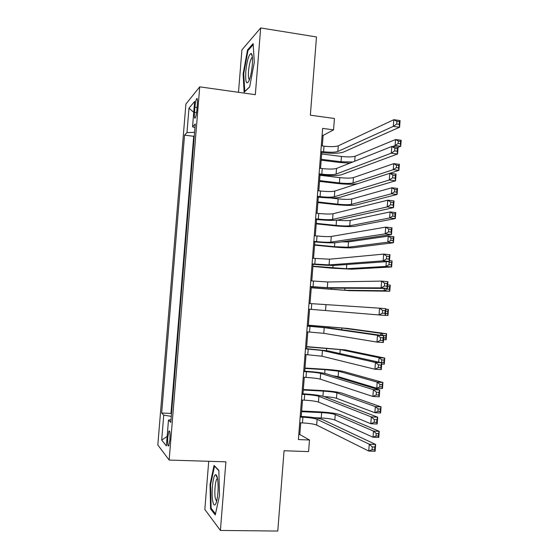 <?xml version="1.0" encoding="UTF-8"?>
<svg xmlns="http://www.w3.org/2000/svg" width="559" height="559" viewBox="0 0 559 559"><rect width="100%" height="100%" fill="white"/><g stroke="black" fill="none" stroke-linecap="round" stroke-linejoin="round"><path stroke-width="0.84" d="M169.887 439.723C170.236 433.204 169.915 430.339 168.923 431.122L167.784 437.257C167.427 443.755 167.749 446.62 168.755 445.851L169.887 439.723M208.717 461.301L204.832 509.48L220.4 530.435L277.774 531.05L284.063 450.743L308.582 451.602L309.483 439.996L299.82 434.511L300.728 422.835M185.902 104.051L157.827 444.964L169.146 460.064L199.731 86.841L185.902 104.051M199.731 86.841L255.33 94.688L260.676 27.95L241.921 49.856L238.49 92.312M260.676 27.95L316.485 36.957L310.357 115.189L334.429 118.494L333.548 129.863L322.641 128.402L298.394 439.57L309.483 439.996M194.902 107.188L194.483 112.282C194.183 116.845 194.427 118.753 195.21 118.012C195.95 116.552 196.523 113.729 196.922 109.543L197.341 104.372C197.634 99.83 197.397 97.93 196.621 98.67C195.874 100.152 195.301 102.989 194.902 107.188L197.089 107.482M171.012 419.753L168.49 420.047L170.795 422.429L195.266 123.965L192.555 126.788L194.965 127.662M168.49 420.047L166.365 445.914L161.698 440.066L163.745 415.155L161.677 413.017L184.547 135.131L186.979 132.595L188.991 108.166L194.637 101.445L192.555 126.788M194.308 135.697L193.694 136.291L170.97 413.436L171.494 413.939M220.4 530.435L225.899 461.832L169.146 460.064M322.298 145.927L323.123 135.411L333.548 129.863M301.231 416.42L302.503 400.048M302.992 393.795L304.278 377.297M304.753 371.197L306.046 354.574M306.514 348.627L307.813 331.885M308.268 326.093L309.581 309.225M310.021 303.565L311.335 286.739M311.782 280.946L313.082 264.295M313.543 258.363L314.829 241.879M315.297 235.814L316.569 219.498M317.051 213.293L318.309 197.145M318.805 190.808L320.048 174.827M320.552 168.35L321.788 152.544M322.103 135.278L323.123 135.411M298.786 434.469L299.82 434.511M194.581 132.343L186.979 132.595M193.694 136.291L184.547 135.131M170.97 413.436L161.677 413.017M163.745 415.155L171.292 416.364M193.742 112.324L188.991 108.166M161.698 440.066L167.141 436.46M243.13 73.879L244.108 92.228L249.649 86.973L254.303 62.224L253.136 43.574L247.511 49.961L243.13 73.879L243.731 73.963M215.264 514.93L219.519 495.477L218.842 470.336L214.055 465.444L210.037 484.485L210.561 508.837L215.264 514.93M248.406 50.1L247.511 49.961M211.588 508.851L210.561 508.837M210.645 484.506L210.037 484.485M320.845 151.398L323.57 151.748C330.257 152.474 335.016 152.383 337.846 151.482L393.319 126.376L393.829 119.689L400.09 120.562L399.587 127.242L343.226 152.167C338.943 153.508 331.822 153.641 321.865 152.551L320.768 152.418M321.285 145.794L324.003 146.144C330.69 146.884 335.449 146.772 338.286 145.829L393.829 119.689L396.897 121.338L396.694 124.021L399.21 124.371L399.412 121.687L396.897 121.338M399.21 124.371L399.587 127.242L393.319 126.376L396.694 124.021M399.412 121.687L400.09 120.562M349.836 163.158L339.334 162.452L321.187 160.202M321.677 153.956L341.451 156.45C347.747 157.128 352.296 157.058 355.084 156.234L395.541 139.54L401.173 140.288L400.719 146.297L398.071 147.324M321.257 159.287L341.039 161.747L352.736 161.998M392.53 146.57L395.087 145.557L395.541 139.54L398.301 141.078L398.12 143.495L400.384 143.796L400.565 141.378L398.301 141.078M400.384 143.796L400.719 146.297L395.087 145.557L398.12 143.495M400.565 141.378L401.173 140.288M252.312 64.823C252.766 58.213 252.388 54.426 251.18 53.468C248.832 54.307 247.036 60.358 245.792 71.615C245.289 82.187 246.365 85.234 249.021 80.741C250.6 76.835 251.697 71.531 252.312 64.823M252.402 57.332L251.878 57.64C250.313 59.897 249.195 64.383 248.524 71.105C248.175 76.143 248.482 79.022 249.433 79.72M244.8 91.564L243.717 73.767L247.972 50.59L253.206 44.671M249.684 86.799L244.674 91.55M217.535 478.532C217.053 476.009 216.438 474.745 215.683 474.745C213.119 474.36 211.071 492.444 212.699 500.983C213.643 505.762 214.838 506.293 216.277 502.583C218.206 495.106 218.625 487.092 217.535 478.532M217.521 478.462L216.92 478.937C215.201 481.089 214.23 492.759 215.299 498.335L216.633 501.381M215.488 513.882L211.134 508.264L210.61 484.66L214.516 466.206L218.848 470.643M319.098 173.842L321.823 174.163C328.517 174.869 333.276 174.841 336.099 174.101L391.293 153.18L391.796 146.479L398.078 147.297L397.568 153.991L341.486 174.743C337.21 175.854 330.096 175.882 320.132 174.841L319.028 174.708M319.538 168.224L322.257 168.559C328.951 169.265 333.709 169.223 336.539 168.441L391.796 146.479L394.864 148.212L394.661 150.902L397.183 151.23L397.386 148.547L394.864 148.212M397.183 151.23L397.568 153.991L391.293 153.18L394.661 150.902M397.386 148.547L398.078 147.297M317.351 196.314L320.076 196.621C326.777 197.292 331.529 197.334 334.345 196.747L389.26 180.026L389.77 173.311L396.051 174.08L395.548 180.788L339.739 197.362C335.484 198.228 328.364 198.159 318.392 197.159L317.288 197.034M317.785 190.689L320.51 191.003C327.211 191.681 331.969 191.709 334.785 191.08L389.77 173.311L392.83 175.142L392.628 177.832L395.15 178.139L395.353 175.449L392.83 175.142M395.15 178.139L395.548 180.788L389.26 180.026L392.628 177.832M395.353 175.449L396.051 174.08M315.597 218.814L318.323 219.1C325.031 219.743 329.789 219.855 332.591 219.428L387.226 206.921L387.736 200.192L394.025 200.912L393.522 207.627L337.992 220.008C333.751 220.63 326.638 220.463 316.653 219.505L315.549 219.394M316.031 213.182L318.763 213.475C325.471 214.125 330.222 214.223 333.031 213.755L387.736 200.192L390.79 202.106L390.587 204.811L393.117 205.097L393.319 202.4L390.79 202.106M393.117 205.097L393.522 207.627L387.226 206.921L390.587 204.811M393.319 202.4L394.025 200.912M313.837 241.348L316.569 241.621C323.284 242.236 328.042 242.41 330.83 242.145L385.186 233.858L385.696 227.122L391.999 227.786L391.489 234.514L336.238 242.683C332.011 243.067 324.905 242.802 314.906 241.886L313.802 241.781M314.277 235.709L317.009 235.989C323.724 236.611 328.475 236.764 331.27 236.464L385.696 227.122L388.75 229.127L388.547 231.831L391.076 232.097L391.279 229.393L388.75 229.127M391.076 232.097L391.489 234.514L385.186 233.858L388.547 231.831M391.279 229.393L391.999 227.786M319.601 180.606L339.404 182.94C345.707 183.59 350.255 183.597 353.036 182.947L393.263 169.663L393.718 163.633L399.357 164.339L398.902 170.355L358.095 183.548C353.889 184.505 347.097 184.498 337.699 183.527L319.538 181.395M320.014 175.274L339.809 177.636C346.119 178.293 350.661 178.286 353.449 177.601L393.718 163.633L396.478 165.24L396.296 167.658L398.56 167.945L398.742 165.527L396.478 165.24M398.56 167.945L398.902 170.355L393.263 169.663L396.296 167.658M398.742 165.527L399.357 164.339M317.938 201.96L337.762 204.168C344.078 204.79 348.62 204.853 351.387 204.349L391.44 193.798L391.894 187.761L397.54 188.425L397.086 194.455L356.46 204.915C352.268 205.656 345.469 205.565 336.071 204.629L317.882 202.617M330.138 197.949L338.174 198.857C344.484 199.486 349.026 199.535 351.8 198.997L391.894 187.761L394.654 189.445L394.472 191.863L396.736 192.128L396.918 189.711L394.654 189.445M396.736 192.128L397.086 194.455L391.44 193.798L394.472 191.863M396.918 189.711L397.54 188.425M316.268 223.341L336.12 225.417C342.436 226.018 346.978 226.136 349.745 225.78L389.616 217.975L390.07 211.924L395.723 212.553L395.269 218.59L354.818 226.318C350.64 226.842 343.848 226.661 334.436 225.766L316.226 223.866M337.07 220.155C343.184 220.714 347.544 220.805 350.158 220.421L390.07 211.924L392.823 213.678L392.642 216.109L394.906 216.354L395.094 213.929L392.823 213.678M394.906 216.354L395.269 218.59L389.616 217.975L392.642 216.109M395.094 213.929L395.723 212.553M314.605 244.751L334.478 246.701L348.096 247.246L387.785 242.187L388.239 236.129L393.899 236.716L393.445 242.76L353.176 247.742C349.012 248.056 342.22 247.784 332.801 246.924L314.57 245.142M341.668 241.879L348.509 241.872L388.239 236.129L390.993 237.959L390.804 240.384L393.082 240.615L393.263 238.19L390.993 237.959M393.082 240.615L393.445 242.76L387.785 242.187L390.804 240.384M393.263 238.19L393.899 236.716M312.083 263.911L329.069 264.896L383.146 260.843L383.656 254.093L389.965 254.708L389.455 261.444L334.485 265.399C330.271 265.539 323.165 265.176 313.159 264.302L312.055 264.197M312.523 258.272L329.51 259.208L383.656 254.093L386.702 256.19L386.5 258.901L389.036 259.138L389.239 256.434L386.702 256.19M389.036 259.138L389.455 261.444L383.146 260.843L386.5 258.901M389.239 256.434L389.965 254.708M389.518 260.669L392.076 260.913L391.621 266.964L351.534 269.2L331.166 268.117L312.914 266.447M312.935 266.196L346.447 268.732L385.948 266.433L386.311 261.675M391.433 262.485L389.155 262.269L388.973 264.7L391.244 264.917L392.076 260.913M391.244 264.917L391.621 266.964L385.948 266.433L388.973 264.7M389.155 262.269L388.107 261.542M310.322 286.515L327.308 287.675L381.098 287.878L381.608 281.114L387.932 281.673L387.422 288.423L332.731 288.144L310.308 286.655M310.762 280.863L327.749 281.981L381.608 281.114L384.655 283.301L384.452 286.012L386.989 286.236L387.191 283.525L384.655 283.301M386.989 286.236L387.422 288.423L381.098 287.878L384.452 286.012M387.191 283.525L387.932 281.673M387.687 284.922L390.252 285.146L389.791 291.211L349.885 290.687L311.251 287.787M311.258 287.661L344.791 290.254L384.117 290.722L384.292 288.409M387.177 288.423L387.135 289.052L389.413 289.255L389.595 286.816L387.555 286.641M389.413 289.255L389.791 291.211L384.117 290.722L387.135 289.052M389.595 286.816L390.252 285.146M308.554 309.148L379.051 314.955L379.561 308.184L385.892 308.687L385.382 315.451L379.051 314.955L382.398 313.173L384.941 313.375L385.144 310.657L382.601 310.455L382.398 313.173M308.994 303.481L379.561 308.184L382.601 310.455M385.382 315.451L384.941 313.375M385.144 310.657L385.892 308.687M385.528 313.466L387.576 313.627L387.757 311.188L385.717 311.028M385.85 309.211L388.421 309.42L387.96 315.493L385.396 315.29M387.96 315.493L387.576 313.627M387.757 311.188L388.421 309.42M306.786 331.808L323.773 333.339L376.997 342.08L377.507 335.295L383.851 335.749L329.649 328.021L307.24 326.023M307.233 326.142L324.213 327.623L377.507 335.295L380.546 337.657L380.344 340.382L382.887 340.557L383.09 337.839L380.546 337.657M383.09 337.839L383.851 335.749L383.341 342.52L376.997 342.08L380.344 340.382M383.341 342.52L382.887 340.557M380.742 335.309L380.896 333.318L386.583 333.73L346.992 328.357L308.337 325.191M308.33 325.303L341.891 327.986L380.896 333.318L383.614 335.714M383.691 337.895L385.731 338.034L385.913 335.596L383.635 335.428M385.913 335.596L386.583 333.73L386.129 339.809L383.558 339.627M386.129 339.809L385.731 338.034M305.018 354.504L322.005 356.223L374.935 369.247L375.452 362.456L381.804 362.854L327.888 350.856L305.487 348.557M305.466 348.83L322.445 350.5L375.452 362.456L378.485 364.908L378.282 367.633L380.833 367.794L381.035 365.069L378.485 364.908M381.035 365.069L381.804 362.854L381.294 369.639L374.935 369.247L378.282 367.633M381.294 369.639L380.833 367.794M378.716 362.169L379.051 357.704L384.753 358.074L345.343 349.927L306.667 346.608M306.646 346.853L340.235 349.585L379.051 357.704L381.783 359.891L381.601 362.344L383.886 362.491L384.075 360.038L381.783 359.891M384.075 360.038L384.753 358.074L384.292 364.168L381.713 364.007M384.292 364.168L383.886 362.491M380.938 362.665L381.601 362.344M303.251 377.234L306.004 377.395C312.761 377.835 317.505 378.415 320.23 379.135L372.881 396.471L373.391 389.658L379.757 390.007L326.121 373.726C321.984 372.706 314.892 371.868 304.837 371.197L303.726 371.134M303.691 371.546L306.444 371.714C313.201 372.161 317.945 372.727 320.67 373.405L373.391 389.658L376.424 392.201L376.214 394.934L378.771 395.073L378.974 392.341L376.424 392.201M378.974 392.341L379.757 390.007L379.24 396.806L372.881 396.471L376.214 394.934M379.24 396.806L378.771 395.073M332.668 375.711L338.153 376.626L376.745 388.246L377.206 382.132L382.908 382.461L343.687 371.518C339.599 370.582 332.822 369.799 323.354 369.164L304.997 368.053M304.969 368.43L324.982 369.632L338.572 371.211L377.206 382.132L379.938 384.396L379.75 386.849L382.042 386.975L382.223 384.522L379.938 384.396M382.223 384.522L382.908 382.461L382.454 388.561L376.745 388.246L379.75 386.849M382.454 388.561L382.042 386.975M301.476 399.999L304.236 400.132C311 400.551 315.737 401.194 318.455 402.082L370.813 423.729L371.33 416.909L377.702 417.21L324.353 396.624C320.23 395.36 313.138 394.423 303.076 393.795L301.965 393.739M301.916 394.305L304.676 394.444C311.44 394.864 316.177 395.499 318.896 396.338L371.33 416.909L374.355 419.543L374.153 422.283L376.71 422.401L376.913 419.662L374.355 419.543M376.913 419.662L377.702 417.21L377.185 424.015L370.813 423.729L374.153 422.283M377.185 424.015L376.71 422.401M324.178 396.562C330.048 396.988 334.149 397.561 336.49 398.294L374.893 412.717L375.355 406.596L381.07 406.882L342.031 393.145C337.957 391.992 331.18 391.111 321.698 390.517L303.327 389.525M303.285 390.035L323.319 391.111C329.684 391.517 334.212 392.104 336.909 392.872L375.355 406.596L378.087 408.929L377.898 411.389L380.19 411.501L380.379 409.048L378.087 408.929M380.379 409.048L381.07 406.882L380.609 412.989L374.893 412.717L377.898 411.389M380.609 412.989L380.19 411.501M299.701 422.793L302.461 422.911C309.232 423.296 313.969 424.008 316.673 425.064L368.744 451.043L369.261 444.209L375.641 444.454L322.578 419.557C318.476 418.048 311.391 417.007 301.315 416.427L300.197 416.378M300.141 417.091L302.901 417.217C309.672 417.608 314.41 418.307 317.121 419.313L369.261 444.209L372.287 446.934L372.077 449.681L374.642 449.771L374.844 447.032L372.287 446.934M374.844 447.032L375.641 444.454L375.131 451.274L368.744 451.043L372.077 449.681M375.131 451.274L374.642 449.771M314.605 417.699L321.243 417.999C327.616 418.37 332.144 419.033 334.82 419.991L373.042 437.229L373.503 431.101L379.226 431.338L340.368 414.799C336.308 413.422 329.537 412.458 320.048 411.899L301.65 411.033M301.601 411.676L321.656 412.619C328.028 412.996 332.556 413.639 335.239 414.561L373.503 431.101L376.228 433.511L376.039 435.971L378.338 436.062L378.527 433.602L376.228 433.511M378.527 433.602L379.226 431.338L378.764 437.459L373.042 437.229L376.039 435.971M378.764 437.459L378.338 436.062M196.579 112.562L194.483 112.282M324.003 146.144L323.57 151.748M338.286 145.829L337.846 151.482M341.451 156.45L341.039 161.747M355.084 156.234L354.706 161.216M322.257 168.559L321.823 174.163M336.539 168.441L336.099 174.101M320.51 191.003L320.076 196.621M334.785 191.08L334.345 196.747M318.763 213.475L318.323 219.1M333.031 213.755L332.591 219.428M317.009 235.989L316.569 241.621M331.27 236.464L330.83 242.145M339.809 177.636L339.404 182.94M353.449 177.601L353.036 182.947M338.174 198.857L337.762 204.168M351.8 198.997L351.387 204.349M336.525 220.218L336.12 225.417M350.158 220.421L349.745 225.78M334.778 242.816L334.478 246.701M348.509 241.872L348.096 247.246M315.255 258.524L314.815 264.169M329.51 259.208L329.069 264.896M333.031 265.441L332.829 268.013M346.769 264.512L346.447 268.732M313.501 281.1L313.061 286.746M327.749 281.981L327.308 287.675M331.277 288.109L331.18 289.352M344.945 288.206L344.791 290.254M311.74 303.705L311.3 309.358M325.981 304.788L325.541 310.49M309.979 326.344L309.539 332.004M324.213 327.623L323.773 333.339M328.294 326.763L328.21 327.84M341.891 327.986L341.759 329.747M308.212 349.012L307.771 354.685M322.445 350.5L322.005 356.223M326.638 348.187L326.449 350.591M340.235 349.585L339.928 353.54M306.444 371.714L306.004 377.395M320.67 373.405L320.23 379.135M324.982 369.632L324.688 373.377M338.572 371.211L338.153 376.626M304.676 394.444L304.236 400.132M318.896 396.338L318.455 402.082M323.319 391.111L322.927 396.191M336.909 392.872L336.49 398.294M302.901 417.217L302.461 422.911M317.121 419.313L316.673 425.064M321.656 412.619L321.243 417.999M335.239 414.561L334.82 419.991M169.615 431.15L168.923 431.122M197.229 98.754L196.621 98.67M252.319 56.522L251.18 53.468M252.437 57.724L251.878 57.64M217.486 478.301L215.683 474.745M217.605 478.958L216.92 478.937"/></g></svg>
